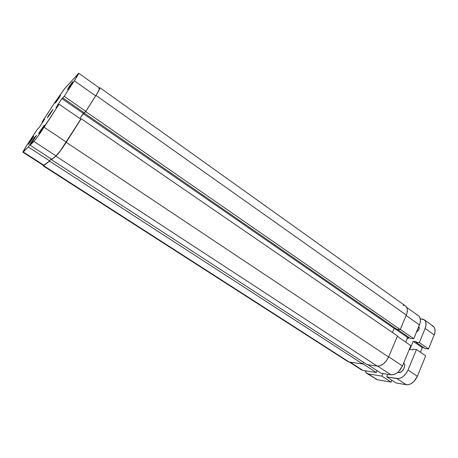 <?xml version="1.0" encoding="UTF-8"?>
<svg xmlns="http://www.w3.org/2000/svg" width="458" height="458" viewBox="0 0 458 458"><rect width="100%" height="100%" fill="white"/><g stroke="black" fill="none" stroke-linecap="round" stroke-linejoin="round"><path stroke-width="0.69" d="M56.781 100.388L57.227 100.531L56.781 100.388L55.16 103.142L56.386 101.705L58.922 98.029L55.407 102.958L56.781 100.388L60.416 95.567L58.922 98.029L60.525 95.281L56.781 100.388M68.826 87.134L69.341 87.295L68.826 87.134L67.435 89.802L71.276 84.444L67.469 89.762L68.826 87.134C71.62 82.978 72.942 81.249 72.788 81.948L71.276 84.444L72.639 81.81L68.826 87.134M30.119 141.19L30.583 141.356L30.119 141.19L28.316 144.241L29.873 142.369L31.974 139.295L28.573 144.07L30.119 141.19L33.657 136.524L31.974 139.295L33.737 136.215L30.119 141.19M40.579 130.49L41.111 130.679L40.579 130.49L38.901 133.604L42.703 128.314L39.033 133.461C38.358 134.137 38.873 133.146 40.579 130.49C43.344 126.362 44.626 124.691 44.42 125.486L42.703 128.314L44.352 125.24L40.579 130.49M49.035 114.769L49.447 115.05L49.035 114.769L47.3 117.735L48.537 116.315L51.176 112.496L47.311 117.763L49.035 114.769L52.888 109.519L51.176 112.496L52.681 109.685L49.035 114.769M59.088 104.218L44.1 127.244L66.341 142.054L80.866 119.166L59.088 104.218L38.02 136.146L34.568 140.686L30.114 145.197L36.571 135.385L34.316 137.681L28.287 147.012L49.676 160.873L44.02 165.327L23.289 151.999L28.287 147.012L22.917 152.09L26.478 145.902L37.287 129.339L39.056 127.702L44.752 118.983L42.004 122.126L42.491 122.452L42.004 122.126L55.378 101.665L42.004 122.126L44.752 118.983L39.056 127.702L37.287 129.339L27.749 143.932C24.497 148.947 22.883 151.718 22.923 152.245L43.573 165.521L49.676 160.873L51.01 158.777L49.676 160.873L28.287 147.012L34.316 137.681L34.848 138.03L34.316 137.681L36.571 135.385L30.114 145.197L33.892 141.436L56.002 155.886L60.313 150.825L80.866 119.166L59.088 104.218L57.674 105.724L59.088 104.218M51.737 159.252L56.002 155.886L51.737 159.252L30.114 145.197L51.737 159.252M79.927 118.525L84.032 112.616L79.927 118.525M78.679 73.206L99.598 88.142C99.867 88.669 98.55 91.239 95.653 95.865L74.339 80.785L64.212 96.346L85.835 111.334L95.653 95.865L74.339 80.785C77.333 76.148 78.782 73.618 78.679 73.206L64.698 88.6L55.378 101.665L64.005 89.43L78.684 73.211L74.339 80.785L64.212 96.346L62.763 97.903L84.238 112.76L85.835 111.334L95.653 95.865L98.802 90.489L99.609 88.154M99.294 88.205L98.699 88.686M43.63 165.538L44.02 165.327L23.289 151.999L22.923 152.245M62.763 97.903L61.904 98.607L55.87 107.876L57.674 105.724L55.87 107.876L61.904 98.607L83.224 113.344L61.904 98.607L64.212 96.346L85.835 111.334L84.238 112.76L62.763 97.903M31.934 142.398L31.488 142.106L31.934 142.398M33.892 141.436L56.002 155.886C58.321 153.716 61.767 149.108 66.341 142.054L44.1 127.244C39.411 134.354 36.005 139.083 33.892 141.436M405.605 306.059L407.076 308.182L407.368 309.665L406.99 313.169L406.332 315.064C407.952 310.839 407.694 307.822 405.553 306.024L99.93 87.707C100.193 88.228 98.876 90.799 95.985 95.419L406.332 315.064L400.195 329.554L85.732 111.58L95.985 95.419L406.332 315.064L400.195 329.554L396.937 329.331L84.129 113L85.732 111.58L400.195 329.554L396.937 329.331L84.129 113L85.732 111.58L95.985 95.419L99.689 88.869L99.936 87.713L99.346 87.965L99.936 87.713M395.832 328.569L394.178 328.46L83.116 113.584L84.123 112.679L83.116 113.584L79.961 118.548L83.116 113.584L394.178 328.46L392.454 332.491L394.178 328.46L395.832 328.569M80.768 119.097L81.192 118.725L397.487 335.949L388.573 357L66.221 142.323L81.192 118.725L397.487 335.949L388.573 357L66.221 142.323C61.641 149.382 58.195 153.991 55.876 156.161L377.203 366.079C381.737 366.085 385.527 363.062 388.573 357L386.392 360.784L383.455 363.847L380.22 365.702L377.203 366.079L55.876 156.161L51.422 159.665L367.018 364.602L377.203 366.079L367.018 364.602L51.422 159.665L56.615 155.468L61.675 149.062L80.768 119.097M51.038 158.8L49.55 161.142L362.696 363.978L363.434 362.278L362.696 363.978L49.55 161.142L43.728 165.722L349.168 362.02L362.696 363.978L349.168 362.02L43.728 165.722L43.281 165.911L43.31 165.349L43.338 165.928L43.728 165.722L49.55 161.142L51.038 158.8M43.287 165.916L347.759 361.505L349.168 362.02L347.736 361.494M403.16 305.274L404.483 305.486M362.793 363.755L376.316 372.52L362.948 370.408L350.118 362.158L362.948 370.408L376.316 372.52L377.106 370.659L376.316 372.52L362.793 363.755M397.315 336.367L410.866 345.67L402.439 365.953L388.67 356.776L402.439 365.953L410.866 345.67L397.315 336.367M361.791 370.03L362.948 370.408L361.499 369.864L349.334 362.043M381.136 373.281L391.069 374.85L394.12 374.524L397.367 372.715L398.901 371.335L402.439 365.953C399.456 371.965 395.66 374.93 391.069 374.85L381.136 373.281L368.003 364.745L381.136 373.281M405.708 342.126L407.637 337.512L409.32 337.649L407.637 337.512L394.578 328.489L407.637 337.512L405.708 342.126M406.756 307.427L418.543 315.843C420.747 317.68 421.062 320.709 419.488 324.911L406.154 315.482L419.488 324.911L413.757 338.702L410.448 338.428L397.344 329.359L410.448 338.428L413.757 338.702L420.123 323.033L420.45 319.524L419.505 316.81L418.601 315.883M413.757 338.702L400.281 329.359L413.757 338.702M377.718 366.125L391.069 374.85L377.718 366.125M403.595 363.177C406.864 365.072 402.359 373.459 398.517 372.594L397.956 372.228L399.256 372.606L401.66 371.535L403.698 369.148L404.672 366.268L404.546 364.568L403.813 363.349M409.36 337.672L407.042 338.937L409.36 337.672M418.812 326.543C419.705 328.455 418.95 330.27 416.551 331.976L417.828 331.025L418.938 329.336L419.247 327.596L418.812 326.543M419.104 327.001L418.732 326.737L419.104 327.001M432.031 325.564L434.07 327.075L434.705 328.277L435.071 331.357L434.19 334.93L428.499 348.927L425.139 348.59L415.996 342.269L416.27 341.605L413.168 341.33L422.27 347.622L420.392 352.208L422.27 347.622L423.982 347.788L422.27 347.622L413.168 341.33L416.27 341.605L415.996 342.269L419.328 342.567L428.499 348.927L425.139 348.59L415.996 342.269L419.328 342.567L425.121 328.506L434.19 334.93L428.499 348.927L419.328 342.567L425.121 328.506L426.032 324.928L425.7 321.854L425.081 320.657L423.077 319.169L420.352 318.865L424.142 319.713C426.301 321.516 426.627 324.447 425.121 328.506L434.19 334.93C435.667 330.882 435.306 327.945 433.113 326.119L424.148 319.718M413.168 341.33L409.767 349.511L412.87 349.838L413.145 349.168L416.465 349.511L425.688 355.843L417.375 376.299L408.004 370.053L416.465 349.511L425.688 355.843L417.375 376.299L408.004 370.053C405.13 375.858 401.454 378.709 396.977 378.6L406.343 384.726C410.866 384.88 414.542 382.069 417.375 376.299L413.986 381.451L410.929 383.775L407.792 384.777L406.343 384.726L396.977 378.6L386.752 376.928L396.01 382.945L406.343 384.726L396.01 382.945L386.752 376.928L387.84 374.341L386.752 376.928L398.408 378.64L401.534 377.604L403.097 376.573L405.931 373.671L408.004 370.053L416.465 349.511L413.145 349.168L412.87 349.838L409.767 349.511L413.168 341.33M382.985 373.573L381.898 376.138L391.103 382.098L391.871 380.255L391.103 382.098L381.898 376.138L368.238 373.905L377.283 379.722L391.103 382.098L377.283 379.722L366.829 373.373L365.072 370.745L366.177 372.835L368.238 373.905L381.898 376.138L382.985 373.573M375.852 379.172L377.283 379.722L366.847 373.385"/></g></svg>
